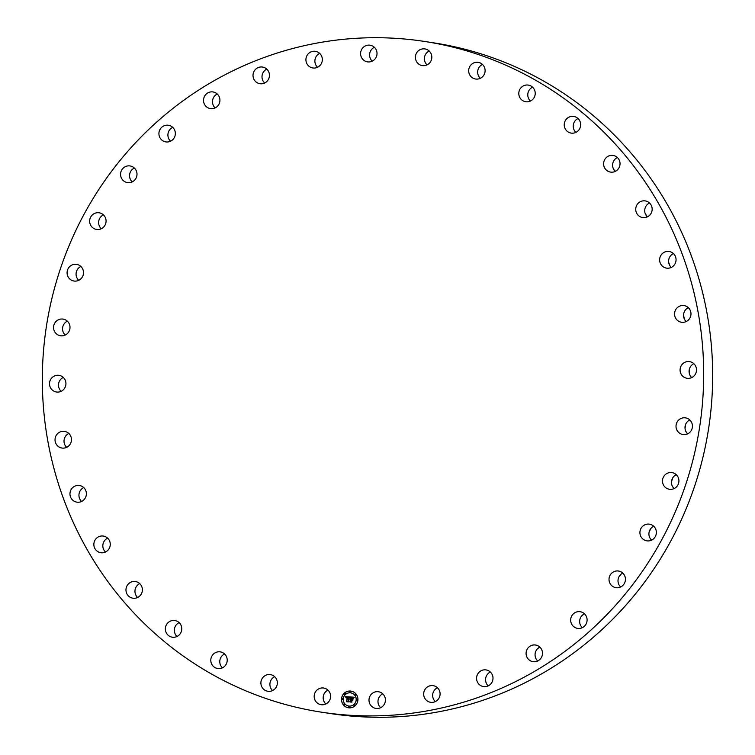 <?xml version="1.0" encoding="UTF-8"?>
<svg xmlns="http://www.w3.org/2000/svg" width="755" height="755" viewBox="0 0 755 755"><rect width="100%" height="100%" fill="white"/><g stroke="black" fill="none" stroke-linecap="round" stroke-linejoin="round"><path stroke-width="1.13" d="M327.434 689.674A8.428 8.211 98.7 0 1 321.12 704.698A8.428 8.211 98.7 0 1 314.854 693.081A8.428 8.211 98.7 0 1 327.434 689.674M325.83 703.99A8.428 8.211 98.7 0 1 327.953 690.117M424.376 41.421L433.361 42.799A339.297 330.473 98.7 0 1 642.977 584.304A339.297 330.473 98.7 0 1 330.624 713.579L321.639 712.201A339.297 330.473 98.7 0 1 112.023 170.696A339.297 330.473 98.7 0 1 424.376 41.421A339.297 330.473 98.7 0 1 633.992 582.926A339.297 330.473 98.7 0 1 321.639 712.201M621.157 574.14A315.109 306.907 98.7 0 1 618.864 577.018M583.917 614.07A315.109 306.907 98.7 0 1 581.341 616.363M539.919 647.167A315.109 306.907 98.7 0 1 537.815 648.47M490.42 672.073A315.109 306.907 98.7 0 1 489.627 672.384M575.244 131.729A315.109 306.907 98.7 0 1 575.99 132.333M613.692 169.384A315.109 306.907 98.7 0 1 615.353 171.347M645.157 213.391A315.109 306.907 98.7 0 1 646.912 216.383M668.694 262.419A315.109 306.907 98.7 0 1 669.978 265.883M683.549 314.995A315.109 306.907 98.7 0 1 684.256 318.789M689.268 369.525A315.109 306.907 98.7 0 1 689.315 373.48M685.653 424.348A315.109 306.907 98.7 0 1 685.03 428.283M672.799 477.802A315.109 306.907 98.7 0 1 671.525 481.539M651.084 528.245A315.109 306.907 98.7 0 1 649.243 531.624M222.432 667.826A8.428 8.211 98.7 0 1 224.556 653.953M272.555 690.561A8.428 8.211 98.7 0 1 274.678 676.688M380.633 707.709A8.428 8.211 98.7 0 1 382.766 693.836M435.324 701.612A8.428 8.211 98.7 0 1 437.447 687.73M488.221 685.87A8.428 8.211 98.7 0 1 490.344 671.997M537.72 660.974A8.428 8.211 98.7 0 1 539.844 647.092M582.313 627.669A8.428 8.211 98.7 0 1 584.436 613.796M620.657 586.975A8.428 8.211 98.7 0 1 622.781 573.102M651.584 540.136A8.428 8.211 98.7 0 1 653.707 526.254M674.139 488.56A8.428 8.211 98.7 0 1 676.272 474.678M687.663 433.823A8.428 8.211 98.7 0 1 689.787 419.94M691.722 377.575A8.428 8.211 98.7 0 1 693.845 363.702M686.201 321.545A8.428 8.211 98.7 0 1 688.324 307.672M671.27 267.43A8.428 8.211 98.7 0 1 669.147 264.231M669.147 264.222A8.428 8.211 98.7 0 1 673.394 253.548M647.384 216.864A8.428 8.211 98.7 0 1 649.508 202.982M615.259 171.385A8.428 8.211 98.7 0 1 617.382 157.512M575.876 132.389A8.428 8.211 98.7 0 1 578.009 118.516M530.444 101.047A8.428 8.211 98.7 0 1 532.568 87.174M480.322 78.312A8.428 8.211 98.7 0 1 482.445 64.439M427.047 64.883A8.428 8.211 98.7 0 1 429.17 51.01M372.234 61.164A8.428 8.211 98.7 0 1 374.367 47.291M317.553 67.27A8.428 8.211 98.7 0 1 319.676 53.388M264.656 83.003A8.428 8.211 98.7 0 1 266.779 69.13M215.156 107.908A8.428 8.211 98.7 0 1 217.28 94.026M170.564 141.204A8.428 8.211 98.7 0 1 172.687 127.331M132.219 181.898A8.428 8.211 98.7 0 1 134.343 168.025M101.293 228.746A8.428 8.211 98.7 0 1 103.416 214.864M78.728 280.322A8.428 8.211 98.7 0 1 80.861 266.44M65.213 335.06A8.428 8.211 98.7 0 1 67.337 321.177M61.155 391.298A8.428 8.211 98.7 0 1 63.278 377.425M66.676 447.328A8.428 8.211 98.7 0 1 68.799 433.455M81.606 501.452A8.428 8.211 98.7 0 1 83.73 487.57M105.492 552.018A8.428 8.211 98.7 0 1 107.616 538.136M137.618 597.488A8.428 8.211 98.7 0 1 139.741 583.615M176.991 636.484A8.428 8.211 98.7 0 1 179.124 622.611M418.572 63.949A8.428 8.211 98.7 0 1 424.895 48.924A8.428 8.211 98.7 0 1 431.152 60.542A8.428 8.211 98.7 0 1 418.572 63.949M381.048 692.609A8.428 8.211 98.7 0 1 375.933 708.416A8.428 8.211 98.7 0 1 369.412 697.488A8.428 8.211 98.7 0 1 381.048 692.609M364.967 61.013A8.428 8.211 98.7 0 1 370.082 45.206A8.428 8.211 98.7 0 1 376.603 56.134A8.428 8.211 98.7 0 1 364.967 61.013M275.216 677.235A8.428 8.211 98.7 0 1 267.846 691.269A8.428 8.211 98.7 0 1 261.891 678.981A8.428 8.211 98.7 0 1 275.216 677.235M659.7 258.71A8.428 8.211 98.7 0 1 669.119 251.472A8.428 8.211 98.7 0 1 675.98 260.89A8.428 8.211 98.7 0 1 666.561 268.129A8.428 8.211 98.7 0 1 659.7 258.71M533.983 644.93A8.428 8.211 98.7 0 1 542.486 653.783A8.428 8.211 98.7 0 1 533.011 661.673A8.428 8.211 98.7 0 1 533.983 644.93M520.053 97.952A8.428 8.211 98.7 0 1 528.283 85.088A8.428 8.211 98.7 0 1 533.87 98.008A8.428 8.211 98.7 0 1 520.053 97.952M181.172 625.631A8.428 8.211 98.7 0 1 172.291 637.192A8.428 8.211 98.7 0 1 167.129 623.677A8.428 8.211 98.7 0 1 181.172 625.631M665.202 474.725A8.428 8.211 98.7 0 1 678.585 478.462A8.428 8.211 98.7 0 1 669.43 489.268A8.428 8.211 98.7 0 1 665.202 474.725M142.214 588.032A8.428 8.211 98.7 0 1 132.908 598.196A8.428 8.211 98.7 0 1 126.151 591.693A8.428 8.211 98.7 0 1 135.456 581.529A8.428 8.211 98.7 0 1 142.214 588.032M485.909 669.893A8.428 8.211 98.7 0 1 492.911 679.406A8.428 8.211 98.7 0 1 483.511 686.578A8.428 8.211 98.7 0 1 476.66 677.075A8.428 8.211 98.7 0 1 485.909 669.893M110.268 544.006A8.428 8.211 98.7 0 1 100.783 552.717A8.428 8.211 98.7 0 1 93.856 544.761A8.428 8.211 98.7 0 1 103.341 536.059A8.428 8.211 98.7 0 1 110.268 544.006M603.792 165.6A8.428 8.211 98.7 0 1 613.098 155.426A8.428 8.211 98.7 0 1 619.855 161.929A8.428 8.211 98.7 0 1 610.55 172.093A8.428 8.211 98.7 0 1 603.792 165.6M86.306 494.912A8.428 8.211 98.7 0 1 76.897 502.151A8.428 8.211 98.7 0 1 70.036 492.732A8.428 8.211 98.7 0 1 79.445 485.493A8.428 8.211 98.7 0 1 86.306 494.912M681.029 366.071A8.428 8.211 98.7 0 1 689.56 361.617A8.428 8.211 98.7 0 1 695.553 373.838A8.428 8.211 98.7 0 1 687.012 378.283A8.428 8.211 98.7 0 1 681.029 366.071M71.064 442.222A8.428 8.211 98.7 0 1 61.967 448.036A8.428 8.211 98.7 0 1 55.426 437.173A8.428 8.211 98.7 0 1 64.515 431.369A8.428 8.211 98.7 0 1 71.064 442.222M614.136 571.573A8.428 8.211 98.7 0 1 625.385 578.321A8.428 8.211 98.7 0 1 615.948 587.683A8.428 8.211 98.7 0 1 614.136 571.573M64.987 387.551A8.428 8.211 98.7 0 1 56.446 392.005A8.428 8.211 98.7 0 1 50.462 379.793A8.428 8.211 98.7 0 1 58.994 375.339A8.428 8.211 98.7 0 1 64.987 387.551M434.408 685.946A8.428 8.211 98.7 0 1 430.614 702.31A8.428 8.211 98.7 0 1 423.895 692.09A8.428 8.211 98.7 0 1 434.408 685.946M68.271 332.549A8.428 8.211 98.7 0 1 60.504 335.767A8.428 8.211 98.7 0 1 55.294 322.309A8.428 8.211 98.7 0 1 63.061 319.101A8.428 8.211 98.7 0 1 68.271 332.549M470.799 76.387A8.428 8.211 98.7 0 1 478.17 62.354A8.428 8.211 98.7 0 1 484.115 74.641A8.428 8.211 98.7 0 1 470.799 76.387M80.813 278.897A8.428 8.211 98.7 0 1 67.421 275.16A8.428 8.211 98.7 0 1 76.576 264.363A8.428 8.211 98.7 0 1 80.813 278.897M564.834 127.991A8.428 8.211 98.7 0 1 573.724 116.43A8.428 8.211 98.7 0 1 578.887 129.945A8.428 8.211 98.7 0 1 564.834 127.991M102.227 228.218A8.428 8.211 98.7 0 1 89.817 222.876A8.428 8.211 98.7 0 1 99.141 212.787A8.428 8.211 98.7 0 1 102.227 228.218M635.738 209.616A8.428 8.211 98.7 0 1 645.223 200.905A8.428 8.211 98.7 0 1 652.16 208.861A8.428 8.211 98.7 0 1 642.675 217.572A8.428 8.211 98.7 0 1 635.738 209.616M131.88 182.049A8.428 8.211 98.7 0 1 120.621 175.302A8.428 8.211 98.7 0 1 130.058 165.94A8.428 8.211 98.7 0 1 131.88 182.049M674.951 311.4A8.428 8.211 98.7 0 1 684.049 305.586A8.428 8.211 98.7 0 1 690.589 316.449A8.428 8.211 98.7 0 1 681.491 322.253A8.428 8.211 98.7 0 1 674.951 311.4M168.856 141.798A8.428 8.211 98.7 0 1 158.918 133.88A8.428 8.211 98.7 0 1 168.403 125.245A8.428 8.211 98.7 0 1 168.856 141.798M677.745 421.073A8.428 8.211 98.7 0 1 685.502 417.864A8.428 8.211 98.7 0 1 690.712 431.313A8.428 8.211 98.7 0 1 682.954 434.521A8.428 8.211 98.7 0 1 677.745 421.073M212.032 108.692A8.428 8.211 98.7 0 1 203.529 99.849A8.428 8.211 98.7 0 1 213.004 91.95A8.428 8.211 98.7 0 1 212.032 108.692M643.779 525.404A8.428 8.211 98.7 0 1 656.199 530.746A8.428 8.211 98.7 0 1 646.875 540.844A8.428 8.211 98.7 0 1 643.779 525.404M260.098 83.739A8.428 8.211 98.7 0 1 253.095 74.216A8.428 8.211 98.7 0 1 262.504 67.044A8.428 8.211 98.7 0 1 269.356 76.548A8.428 8.211 98.7 0 1 260.098 83.739M577.16 611.824A8.428 8.211 98.7 0 1 587.097 619.742A8.428 8.211 98.7 0 1 577.603 628.377A8.428 8.211 98.7 0 1 577.16 611.824M311.598 67.676A8.428 8.211 98.7 0 1 315.401 51.312A8.428 8.211 98.7 0 1 322.111 61.532A8.428 8.211 98.7 0 1 311.598 67.676M225.962 655.67A8.428 8.211 98.7 0 1 217.723 668.534A8.428 8.211 98.7 0 1 212.146 655.623A8.428 8.211 98.7 0 1 225.962 655.67M357.908 700.008A8.428 8.211 98.7 0 1 348.433 707.784A8.428 8.211 98.7 0 1 341.515 698.894A8.428 8.211 98.7 0 1 350.99 691.118A8.428 8.211 98.7 0 1 357.908 700.008M356.162 699.885A6.644 6.465 98.7 0 1 348.706 706.019A6.644 6.465 98.7 0 1 343.251 699.017A6.644 6.465 98.7 0 1 350.716 692.882A6.644 6.465 98.7 0 1 356.162 699.885M349.867 696.988L349.291 698.016L348.093 697.148L348.159 701.555L346.526 701.442L347.319 697.394L346.224 697.903L347.338 697.12L346.035 697.856L345.601 696.686L349.867 696.988M350.046 697.252L349.414 698.177L350.046 697.252M349.055 697.648L348.319 697.46L348.046 701.159L348.574 701.886L346.743 701.763L348.376 701.773L348.215 697.346L348.876 697.544M353.944 697.214L353.274 698.271L351.405 697.346L351.273 699.064L351.603 697.563L353.066 698.035L351.688 697.667L351.585 699.083L352.745 698.535L352.632 700.083L351.254 699.375L351.547 701.735L349.791 701.612L350.405 701.178L350.518 699.592L349.961 699.696L350.537 699.328L349.81 699.489L350.565 699.017L350.226 696.959L353.944 697.214L350.282 696.969L350.622 699.026L349.876 699.508M354.086 697.573L353.472 698.535L354.086 697.573M352.878 700.272L352.962 698.658M351.537 699.706L352 702.122L349.924 701.98L351.802 702.008L351.462 699.602L352.274 699.753L351.537 699.706M350.754 691.967A0.51 0.5 98.7 0 1 350.178 692.439A0.51 0.5 98.7 0 1 349.754 691.901A0.51 0.5 98.7 0 1 350.329 691.429A0.51 0.5 98.7 0 1 350.754 691.967M357.53 699.979A0.51 0.5 98.7 0 1 356.955 700.451A0.51 0.5 98.7 0 1 356.539 699.913A0.51 0.5 98.7 0 1 357.115 699.441A0.51 0.5 98.7 0 1 357.53 699.979M355.765 694.524A0.51 0.5 98.7 0 1 355.199 694.996A0.51 0.5 98.7 0 1 354.774 694.458A0.51 0.5 98.7 0 1 355.35 693.987A0.51 0.5 98.7 0 1 355.765 694.524M349.669 707.001A0.51 0.5 98.7 0 1 349.093 707.473A0.51 0.5 98.7 0 1 348.668 706.935A0.51 0.5 98.7 0 1 349.244 706.463A0.51 0.5 98.7 0 1 349.669 707.001M355.001 705.151A0.51 0.5 98.7 0 1 354.425 705.623A0.51 0.5 98.7 0 1 354.01 705.085A0.51 0.5 98.7 0 1 354.586 704.613A0.51 0.5 98.7 0 1 355.001 705.151M341.892 698.922A0.51 0.5 98.7 0 1 342.468 698.451A0.51 0.5 98.7 0 1 342.883 698.988A0.51 0.5 98.7 0 1 342.308 699.46A0.51 0.5 98.7 0 1 341.892 698.922M344.422 693.751A0.51 0.5 98.7 0 1 344.997 693.279A0.51 0.5 98.7 0 1 345.412 693.817A0.51 0.5 98.7 0 1 344.837 694.289A0.51 0.5 98.7 0 1 344.422 693.751M343.648 704.377A0.51 0.5 98.7 0 1 344.223 703.905A0.51 0.5 98.7 0 1 344.648 704.443A0.51 0.5 98.7 0 1 344.072 704.915A0.51 0.5 98.7 0 1 343.648 704.377M349.848 701.622L350.518 699.592M352.632 700.027L352.075 699.432M351.585 699.083L352.736 698.611M351.273 699.064L351.66 697.573L352.377 697.611M353.302 698.215L352.387 697.431M351.707 697.563L352.236 697.592M346.045 697.79L345.658 696.695L349.895 696.941M346.271 697.998L346.715 697.299M346.583 701.452L347.319 697.394M349.084 697.403L349.31 697.979M349.508 698.205L350.056 697.148M353.482 698.507L354.17 697.422M346.79 701.763L348.433 701.782L348.414 697.356M349.98 701.98L351.858 702.018L351.519 699.602L352.179 699.649M351.018 691.127A8.428 8.211 -81.3 0 0 341.571 698.903A8.428 8.211 -81.3 0 0 348.461 707.784M348.763 706.029L348.706 706.019A6.644 6.465 -81.3 0 0 348.763 706.029A6.644 6.465 -81.3 0 0 356.218 699.894A6.644 6.465 -81.3 0 0 350.773 692.892A6.644 6.465 -81.3 0 0 350.745 692.892M350.178 692.439L350.235 692.448A0.51 0.5 -81.3 0 0 350.811 691.976A0.51 0.5 -81.3 0 0 350.358 691.438L350.329 691.429M357.011 700.461L356.955 700.451A0.51 0.5 -81.3 0 0 357.587 699.989A0.51 0.5 -81.3 0 0 357.143 699.451L357.115 699.441M355.227 694.996A0.51 0.5 -81.3 0 0 355.822 694.534A0.51 0.5 -81.3 0 0 355.378 693.987L355.407 693.996M349.093 707.473L349.15 707.482A0.51 0.5 -81.3 0 0 349.725 707.01A0.51 0.5 -81.3 0 0 349.272 706.463M354.425 705.623L354.482 705.632A0.51 0.5 -81.3 0 0 355.058 705.161A0.51 0.5 -81.3 0 0 354.614 704.613M342.308 699.46L342.364 699.47A0.51 0.5 -81.3 0 0 342.94 698.998A0.51 0.5 -81.3 0 0 342.496 698.451L342.525 698.46M344.865 694.298A0.51 0.5 -81.3 0 0 345.469 693.826A0.51 0.5 -81.3 0 0 345.016 693.288L344.997 693.279M344.129 704.925L344.072 704.915A0.51 0.5 -81.3 0 0 344.705 704.453A0.51 0.5 -81.3 0 0 344.252 703.915L344.28 703.915"/></g></svg>
